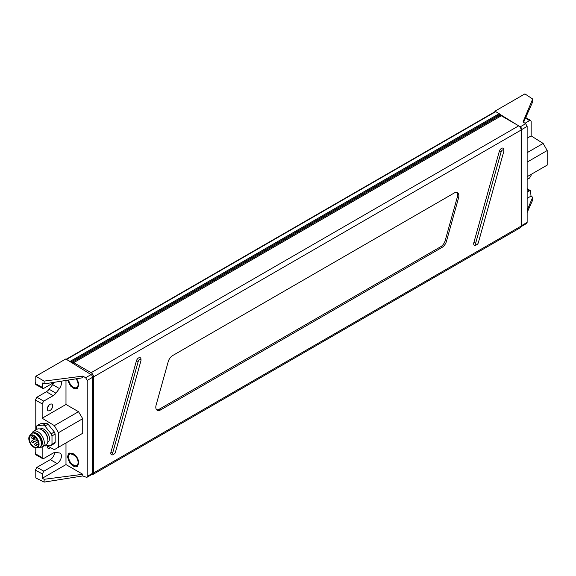 <?xml version="1.0" encoding="UTF-8"?>
<svg xmlns="http://www.w3.org/2000/svg" width="576" height="576" viewBox="0 0 576 576"><rect width="100%" height="100%" fill="white"/><g stroke="black" fill="none" stroke-linecap="round" stroke-linejoin="round"><path stroke-width="0.86" d="M502.452 150.026A2.009 1.159 120 0 0 501.127 151.848L475.682 243.079A2.009 1.159 120 0 0 477.007 244.541A2.009 1.159 120 0 0 478.332 242.719L503.777 151.488A2.009 1.159 120 0 0 503.87 150.847A2.009 1.159 120 0 0 502.452 150.026M503.87 150.847L503.87 149.753A3.348 1.93 120 0 0 501.502 148.385A3.348 1.93 120 0 0 499.291 151.416L473.846 242.647A3.348 1.93 120 0 0 476.057 245.088L477.007 244.541M139.55 359.546A2.009 1.159 120 0 0 138.226 361.361L112.781 452.592A2.009 1.159 120 0 0 114.106 454.054A2.009 1.159 120 0 0 115.43 452.239L140.875 361.008A2.009 1.159 120 0 0 140.976 360.367A2.009 1.159 120 0 0 139.55 359.546M140.976 360.367L140.976 359.273A3.348 1.93 120 0 0 138.607 357.905A3.348 1.93 120 0 0 136.397 360.936L110.952 452.167A3.348 1.93 120 0 0 113.162 454.601L114.106 454.054M66.218 359.251L495.166 111.6A1.116 0.641 60 0 1 495.72 111.65L499.198 113.659A0.67 0.389 60 0 1 499.666 114.48L70.798 362.081M499.666 115.574L499.666 114.48M456.782 192.463A6.696 3.866 -60 0 1 457.286 197.201L445.169 240.631A6.696 3.866 -60 0 1 440.755 246.694L159.271 409.205A6.696 3.866 -60 0 1 156.614 409.795M442.015 247.421A6.696 3.866 120 0 0 446.436 241.366L458.546 197.928A6.696 3.866 120 0 0 457.474 192.73A6.696 3.866 120 0 0 454.126 193.061L172.649 355.572A6.696 3.866 120 0 0 168.228 361.627L156.118 405.058A6.696 3.866 120 0 0 157.19 410.263A6.696 3.866 120 0 0 160.538 409.932L442.015 247.421L440.755 246.694M91.627 474.595A3.427 1.98 -120 0 0 92.83 474.53L520.416 227.664A3.427 1.98 -120 0 0 521.129 226.094L521.129 130.032A3.427 1.98 -120 0 0 518.702 125.834L501.3 115.783A3.427 1.98 -120 0 0 499.586 115.618L72 362.484A3.427 1.98 -120 0 0 71.755 362.671M92.83 474.53A3.427 1.98 -120 0 0 93.535 472.961L521.129 226.094M521.129 130.032L93.535 376.898L93.535 472.961M93.535 376.898A3.427 1.98 -120 0 0 91.116 372.694L73.714 362.65A3.427 1.98 -120 0 0 72 362.484M70.387 361.829A0.67 0.389 -120 0 0 70.027 361.433L499.198 113.659M495.72 111.65L66.557 359.431L70.027 361.433M76.075 378.814A6.696 3.866 60 0 1 76.716 387.533A6.696 3.866 60 0 1 73.368 387.202A6.696 3.866 60 0 1 68.702 379.987M67.586 380.167L70.999 386.575L77.213 388.534L78.89 384.919L76.694 378.713M76.903 465.386A6.696 3.866 -120 0 0 77.105 465.278A6.696 3.866 -120 0 0 78.494 462.218L78.494 460.397A4.464 2.578 -120 0 0 78.494 460.361M78.494 461.7A4.464 2.578 -120 0 0 78.718 461.254M78.494 462.218A6.696 3.866 -120 0 0 73.764 454.018L74.909 454.68L73.764 454.018A6.696 3.866 -120 0 0 70.416 453.686A6.696 3.866 -120 0 0 70.222 453.809M73.368 465.178A6.696 3.866 -120 0 0 76.716 465.509A6.696 3.866 -120 0 0 77.738 460.145A6.696 3.866 -120 0 0 73.368 454.248A6.696 3.866 -120 0 0 70.02 453.917A6.696 3.866 -120 0 0 68.99 459.281A6.696 3.866 -120 0 0 73.368 465.178M77.242 466.488A7.812 4.507 60 0 1 71.237 464.364A7.812 4.507 60 0 1 67.846 456.523A7.812 4.507 60 0 1 69.3 453.046M78.89 462.902L76.255 456.113L69.134 453.139L67.457 456.746L70.092 463.529L77.213 466.51L78.89 462.902M49.99 410.537A3.794 2.189 120 0 0 52.466 407.189A3.794 2.189 120 0 0 51.89 404.15A3.794 2.189 120 0 0 49.99 404.338A3.794 2.189 120 0 0 47.513 407.686A3.794 2.189 120 0 0 48.096 410.724A3.794 2.189 120 0 0 49.99 410.537M49.018 405.108A3.794 2.189 -60 0 1 47.491 407.758M47.347 445.961A3.794 2.189 120 0 0 48.096 448.25A3.794 2.189 120 0 0 49.99 448.063A3.794 2.189 120 0 0 50.566 447.66M67.997 380.102A7.812 4.507 -120 0 0 71.842 386.986A7.812 4.507 -120 0 0 77.242 388.512M78.494 383.724A4.464 2.578 -120 0 0 78.718 383.278M35.791 430.013L35.791 401.148L35.316 399.967L36.893 397.238L43.733 401.119L53.143 395.683A7.25 4.19 120 0 0 55.901 393.17L59.422 388.548A6.134 3.542 120 0 0 60.991 381.218M43.733 401.119L42.156 403.855L42.156 418.226L65.988 404.467L65.988 380.426M42.804 388.39L35.784 384.61L35.302 382.666L35.791 382.932L35.791 376.279L44.129 381.096L44.129 383.911L42.322 383.004L42.322 387.36L42.804 388.39L43.898 388.267L54.252 382.298M43.898 471.168L42.322 473.904L42.322 478.253L44.129 479.297L44.129 482.112L35.791 477.943L35.791 471.298L35.302 470.117L36.878 467.388L43.898 471.168L57.089 463.55A6.134 3.542 120 0 0 61.099 458.143A6.134 3.542 120 0 0 60.156 453.226A6.134 3.542 120 0 0 59.422 452.974L55.901 452.412A7.25 4.19 120 0 0 53.143 453.074L43.733 458.51L42.624 458.626L35.777 454.738L35.316 452.808L35.791 453.074L35.791 447.948M44.129 479.297L82.807 474.3L65.988 464.587L42.322 478.253M65.988 464.587L65.988 442.93M42.156 446.94L42.156 457.596L42.624 458.626M82.807 474.3L82.807 475.942L86.738 477.418L87.214 476.388L92.592 473.285L92.592 377.302L87.214 380.405L87.214 476.388M87.214 380.405L85.644 377.734L91.066 374.602L65.772 358.978L35.791 376.279M44.129 381.096L82.807 376.099L85.644 377.734M82.807 376.099L82.807 377.741L44.129 383.911M78.494 435.708L82.728 433.267L82.728 418.687L78.494 411.689L65.988 404.467M47.009 445.781L54.346 449.654L58.471 447.271L58.471 432.691L54.346 425.628L42.156 418.226M44.129 482.112L82.807 475.942M92.592 473.285A2.232 1.289 60 0 1 92.131 474.3L86.738 477.418M91.066 374.602A2.232 1.289 60 0 1 92.592 377.302M36.893 397.238L46.361 391.766A7.25 4.19 120 0 0 49.118 389.254L52.639 384.624A6.134 3.542 120 0 0 53.892 382.5M36.878 467.388L50.306 459.634A6.134 3.542 120 0 0 54.634 452.47M35.302 382.666L35.791 382.385M35.316 452.808L35.791 452.527M54.346 425.628L78.494 411.689M58.471 447.271L82.728 433.267M58.471 432.691L82.728 418.687M76.572 378.734A6.696 3.866 60 0 1 78.494 384.242A6.696 3.866 60 0 1 77.105 387.302A6.696 3.866 60 0 1 76.903 387.41M78.494 382.385A4.464 2.578 60 0 1 78.494 382.414L78.494 384.242M531.166 174.362L531.166 175.27L529.589 178.006L527.134 179.424M527.134 198.353L531 196.114L530.561 190.757L529.423 190.85L527.134 189.432M527.134 192.175L529.423 190.85M530.381 107.028L530.935 105.782M525.01 123.257L529.589 120.614L530.712 120.506L531.166 121.522L531.166 135.9L527.134 138.226M494.935 111.73L494.935 111.197L524.909 93.888L532.692 99.029L523.022 121.946L525.665 123.689L527.134 126.425L521.755 129.528L521.755 225.504L527.134 222.401L527.134 126.425M527.134 222.401L526.687 223.416L521.294 226.526A2.232 1.289 -120 0 0 521.755 225.504M523.584 122.321L532.692 101.844L532.692 99.029M531.166 135.9L543.146 143.424L547.2 150.53L547.2 165.103L527.134 176.688M527.134 210.398L532.692 197.23L532.692 200.045L527.134 212.544M494.935 111.197L495.54 111.571M499.55 114.048L517.522 125.15M519.235 126.209L520.236 126.828L525.665 123.689M532.692 197.23L531 196.114M521.755 129.528A2.232 1.289 -120 0 0 520.236 126.828M543.146 143.424L527.134 152.669M547.2 150.53L527.134 162.115M44.359 445.68A12.276 7.085 -120 0 0 44.921 445.968L51.178 445.406A12.276 7.085 -120 0 0 51.991 444.254L55.152 442.433L55.152 434.081A12.276 7.085 -120 0 0 54.338 431.986L48.074 424.195A12.276 7.085 -120 0 0 46.447 423.252L40.183 423.814L37.03 425.635L43.294 425.074L46.447 423.252M31.99 433.238A8.928 5.155 60 0 1 33.487 431.345L37.116 429.25A8.928 5.155 60 0 1 41.58 429.689L42.53 430.236A7.589 4.378 60 0 1 47.894 439.531L47.894 440.626A8.928 5.155 60 0 1 46.044 444.708L42.415 446.803A8.928 5.155 60 0 1 40.025 447.156M40.14 429.055L40.313 428.954A7.589 4.378 60 0 1 46.159 430.985A7.589 4.378 60 0 1 49.471 438.617A7.589 4.378 60 0 1 47.902 442.094L47.722 442.195M41.58 429.689L41.58 429.689A8.928 5.155 60 0 1 47.894 440.626M33.487 431.345A8.928 5.155 60 0 1 37.951 431.784A8.928 5.155 60 0 1 44.266 442.721A8.928 5.155 60 0 1 42.415 446.803M33.991 432.756A7.589 4.378 60 0 1 39.514 435.593A7.589 4.378 60 0 1 42.372 442.721A7.589 4.378 60 0 1 41.443 445.666M29.909 435.521L30.83 434.225A8.035 4.637 60 0 1 31.723 433.397A8.035 4.637 60 0 1 35.741 433.793A8.035 4.637 60 0 1 41.422 443.628A8.035 4.637 60 0 1 39.758 447.307A8.035 4.637 60 0 1 38.592 447.667L37.008 447.811M31.968 433.267A8.035 4.637 60 0 1 32.198 433.123A8.035 4.637 60 0 1 36.216 433.519A8.035 4.637 60 0 1 41.465 440.597A8.035 4.637 60 0 1 40.234 447.034A8.035 4.637 60 0 1 39.989 447.156M30.355 435.218A7.142 4.126 60 0 1 30.434 435.168A7.142 4.126 60 0 1 35.942 437.083A7.142 4.126 60 0 1 39.053 444.269A7.142 4.126 60 0 1 37.577 447.538A7.142 4.126 60 0 1 37.498 447.581M28.8 438.53A7.142 4.126 60 0 1 30.276 435.262A7.142 4.126 60 0 1 35.784 437.17A7.142 4.126 60 0 1 38.902 444.355A7.142 4.126 60 0 1 37.418 447.624A7.142 4.126 60 0 1 31.918 445.716A7.142 4.126 60 0 1 28.8 438.53M33.847 436.162A6.473 3.737 60 0 1 38.074 441.864A6.473 3.737 60 0 1 37.087 447.048A6.473 3.737 60 0 1 33.847 446.724A6.473 3.737 60 0 1 29.621 441.022A6.473 3.737 60 0 1 30.614 435.838A6.473 3.737 60 0 1 33.847 436.162M51.178 445.406L54.338 443.585A12.276 7.085 -120 0 0 55.152 442.433M36.216 429.768L36.216 426.794A12.276 7.085 60 0 1 37.03 425.635M55.152 434.081L51.991 435.902L51.991 444.254M48.074 424.195L44.921 426.017L51.178 433.807L54.338 431.986M44.921 426.017A12.276 7.085 -120 0 0 43.294 425.074M51.991 435.902A12.276 7.085 -120 0 0 51.178 433.807M501.127 151.848L499.291 151.416M138.226 361.361L136.397 360.936M112.781 452.592L110.952 452.167M445.169 240.631L446.436 241.366M457.286 197.201L458.546 197.928M159.271 409.205L160.538 409.932M475.682 243.079L473.846 242.647M518.702 125.834L91.116 372.694M501.3 115.783L73.714 362.65M42.322 473.904L35.302 470.117M35.316 453.715L42.156 457.596M42.156 403.855L35.316 399.967M35.302 383.58L42.322 387.36M52.639 384.624L59.422 388.548M49.118 389.254L55.901 393.17M46.361 391.766L53.143 395.683M50.306 459.634L57.089 463.55M529.589 120.614L525.427 118.166M34.956 437.71A1.116 0.641 60 0 1 35.186 437.198A1.116 0.641 60 0 1 35.208 437.184L35.186 437.198C34.243 438.458 34.618 439.106 36.302 439.128A1.116 0.641 60 0 0 36.526 438.703M31.874 437.069A1.116 0.641 60 0 1 32.105 436.558A1.116 0.641 60 0 1 32.969 436.86A1.116 0.641 60 0 1 33.451 437.983A1.116 0.641 60 0 1 33.221 438.494C31.543 438.466 31.169 437.825 32.105 436.558L33.293 435.874M31.874 440.986A1.116 0.641 60 0 1 32.105 440.474A1.116 0.641 60 0 1 32.969 440.777A1.116 0.641 60 0 1 33.451 441.9A1.116 0.641 60 0 1 33.221 442.411C31.543 442.382 31.169 441.742 32.105 440.474L34.884 438.876M34.956 443.902A1.116 0.641 60 0 1 35.186 443.39A1.116 0.641 60 0 1 36.043 443.693A1.116 0.641 60 0 1 36.533 444.816A1.116 0.641 60 0 1 36.302 445.327C34.618 445.298 34.243 444.658 35.186 443.39L38.038 441.742M77.105 465.278L76.716 465.509M70.416 453.686L70.02 453.917M77.105 387.302L76.716 387.533M530.712 120.506L525.701 117.562M530.561 190.757L527.134 188.633M31.723 433.397L32.198 433.123M39.758 447.307L40.234 447.034M36.67 438.912L36.302 439.128M34.783 437.587L33.221 438.494M37.339 440.035L33.221 442.411M38.426 444.096L36.302 445.327"/></g></svg>
